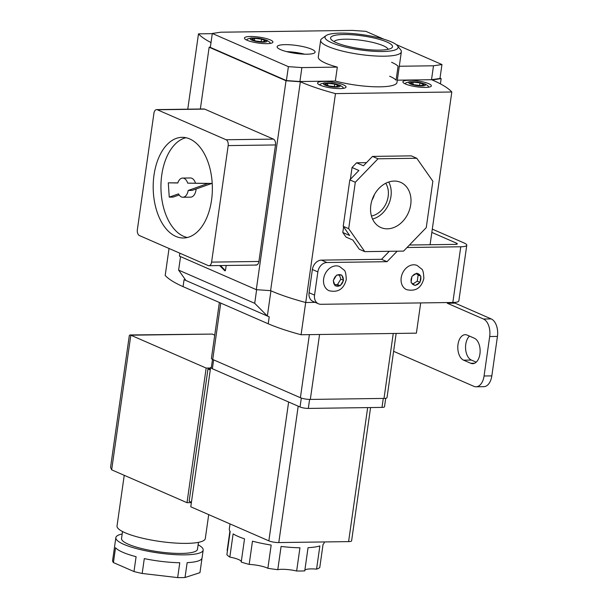 <?xml version="1.0" encoding="UTF-8"?>
<svg xmlns="http://www.w3.org/2000/svg" width="608" height="608" viewBox="0 0 608 608"><rect width="100%" height="100%" fill="white"/><g stroke="black" fill="none" stroke-linecap="round" stroke-linejoin="round"><path stroke-width="0.91" d="M169.039 248.482L165.194 275.477A118.887 24.73 -171.9 0 0 183.076 286.649L268.227 323.79A118.887 24.73 -171.9 0 0 301.082 334.75L416.396 333.161L420.698 302.921M301.082 334.75L305.68 302.488M256.644 289.682L254.706 303.308L267.353 316.016L269.215 316.829L268.227 323.79M183.076 286.649L184.064 279.68L267.353 316.016L270.94 290.814M254.706 303.308L178.623 270.119L180.546 256.614M185.926 280.493L178.623 270.119M410.294 83.053L414.253 84.778L421.078 85.576L423.943 84.641L419.991 82.916L413.166 82.126L410.294 83.053M412.878 84.178L413.166 82.126M419.642 85.409L419.991 82.916M334.674 84.094L338.633 85.819L335.76 86.746L328.936 85.956L324.984 84.231L327.849 83.296L334.674 84.094L334.324 86.579M327.56 85.356L327.849 83.296M254.722 38.357L251.856 39.284L255.808 41.01L262.633 41.808L265.506 40.873L261.546 39.148L254.722 38.357L254.433 40.409M261.197 41.633L261.546 39.148M280.6 49.636A19.175 3.99 8.1 0 0 301.591 54.028A19.175 3.99 8.1 0 0 315.088 52.128A19.175 3.99 8.1 0 0 311.623 49.21A19.175 3.99 8.1 0 0 290.624 44.825A19.175 3.99 8.1 0 0 277.126 46.725A19.175 3.99 8.1 0 0 280.6 49.636M389.622 76.213A40.751 8.474 -171.9 0 1 396.082 80.203L398.065 66.272A40.751 8.474 8.1 0 0 391.598 62.29M320.674 40.288L318.296 57A40.751 8.474 8.1 0 0 325.675 63.194A40.751 8.474 8.1 0 0 337.326 67.108L335.342 81.039A40.751 8.474 8.1 0 0 375.736 86.807A40.751 8.474 8.1 0 0 397.001 82.407L401.356 51.771A40.751 8.474 -171.9 0 1 372.666 55.807A40.751 8.474 -171.9 0 1 328.054 46.482A40.751 8.474 -171.9 0 1 320.674 40.288A40.751 8.474 -171.9 0 1 321.852 38.638L326.07 35.614A36.913 7.676 8.1 0 0 331.687 42.727A36.913 7.676 8.1 0 0 375.782 51.391A36.913 7.676 8.1 0 0 397.48 45.782A36.913 7.676 8.1 0 0 391.408 41.906A36.913 7.676 8.1 0 0 354.798 33.782A36.913 7.676 8.1 0 0 326.07 35.614M247.046 40.242A14.379 2.994 8.1 0 0 262.785 43.533A14.379 2.994 8.1 0 0 272.916 42.104A14.379 2.994 8.1 0 0 270.309 39.915A14.379 2.994 8.1 0 0 254.57 36.624A14.379 2.994 8.1 0 0 244.439 38.053A14.379 2.994 8.1 0 0 247.046 40.242M397.313 80.18L431.513 79.709L439.972 78.462L441.955 64.532L396.249 44.597M399.296 66.257L433.496 65.786L431.513 79.709M383.982 39.246L365.872 31.35L352.374 30.4L220.765 32.209L212.306 33.463L288.39 66.652L301.887 67.594L337.326 67.108M301.887 67.594L299.911 81.525L335.342 81.039M288.39 66.652L286.406 80.575L299.911 81.525M433.496 65.786L441.955 64.532M212.306 33.463L210.322 47.386L286.406 80.575M304.57 54.18A19.175 3.99 8.1 0 0 286.649 51.634M301.614 54.028A16.781 3.488 8.1 0 0 289.537 52.311M386.848 41.967A31.282 6.506 -171.9 0 1 391.613 47.994A31.282 6.506 -171.9 0 1 367.262 49.552A31.282 6.506 -171.9 0 1 336.239 42.666A31.282 6.506 -171.9 0 1 331.094 39.383A31.282 6.506 -171.9 0 1 349.486 34.626A31.282 6.506 -171.9 0 1 386.848 41.967M388.132 49.309A27.444 5.708 8.1 0 0 383.215 45.722A27.444 5.708 8.1 0 0 354.502 39.55A27.444 5.708 8.1 0 0 334.066 41.61M320.173 85.181A14.379 2.994 8.1 0 0 335.92 88.472A14.379 2.994 8.1 0 0 346.043 87.05A14.379 2.994 8.1 0 0 343.444 84.862A14.379 2.994 8.1 0 0 327.697 81.571A14.379 2.994 8.1 0 0 317.566 83A14.379 2.994 8.1 0 0 320.173 85.181M405.49 84.01A14.379 2.994 8.1 0 0 421.23 87.301A14.379 2.994 8.1 0 0 431.361 85.872A14.379 2.994 8.1 0 0 428.754 83.691A14.379 2.994 8.1 0 0 413.014 80.4A14.379 2.994 8.1 0 0 402.884 81.822A14.379 2.994 8.1 0 0 405.49 84.01M410.719 204.676A24.654 19.274 113.6 0 0 399.965 182.073A24.654 19.274 113.6 0 0 370.827 205.223A24.654 19.274 113.6 0 0 380.258 227.248A24.654 19.274 113.6 0 0 410.719 204.676M372.567 219.047A23.666 18.498 113.6 0 0 390.959 196.414A23.666 18.498 113.6 0 0 388.725 182.012M371.458 216.007A20.216 15.8 113.6 0 0 388.17 196.452A20.216 15.8 113.6 0 0 385.738 183.266M210.376 47.044L209.152 47.226L286.026 80.758L300.337 81.761A119.844 24.928 8.1 0 0 300.869 81.996A119.844 24.928 8.1 0 0 335.472 93.602L305.74 302.503A119.844 24.928 8.1 0 1 271.138 290.898A119.844 24.928 8.1 0 1 270.606 290.662L256.295 289.659L179.421 256.128L179.839 253.194M377.994 158.794L416.769 158.262L432.858 181.207L426.254 227.628L403.56 251.104L364.777 251.636L348.696 228.692L355.3 182.271L377.994 158.794L372.514 156.408L363.44 165.794L356.584 162.807L352.047 167.504L350.368 179.314M352.047 167.504L358.895 170.491L349.82 179.884L343.216 226.305L348.696 228.692M343.604 226.86L342.798 232.492L349.646 235.486L343.216 226.305M416.769 158.262L411.289 155.868L372.514 156.408M366.457 162.67L356.584 162.807M349.82 179.884L355.3 182.271M364.777 251.636L359.298 249.25L352.868 240.069L346.013 237.082L342.798 232.492M211.014 42.568A119.844 24.928 -171.9 0 1 198.489 33.85L212.283 33.66M198.489 33.85L187.766 109.182M440.017 78.136L441.15 78.622L440.405 83.866M315.202 302.374L305.74 302.503M441.15 78.622L432.182 79.952A119.844 24.928 -171.9 0 1 451.812 91.998L335.472 93.602M451.812 91.998L430.076 244.728M219.67 265.567L224.702 270.689A0.958 0.562 -90.8 0 0 224.998 270.826A0.958 0.562 -90.8 0 0 225.53 270.104L226.191 265.476M226.108 139.756L273.418 139.11L204.653 109.113A4.796 2.82 89.2 0 0 203.923 108.961L156.613 109.615A4.796 2.82 -90.8 0 0 153.938 113.21L137.355 229.733A4.796 2.82 -90.8 0 0 139.437 235.57L208.202 265.567A4.796 2.82 -90.8 0 0 208.932 265.711A4.796 2.82 -90.8 0 0 211.599 262.116L228.182 145.593A4.796 2.82 -90.8 0 0 226.108 139.756L157.343 109.767A4.796 2.82 -90.8 0 0 156.613 109.615M273.418 139.11A4.796 2.82 89.2 0 1 275.5 144.947L258.917 261.463A4.796 2.82 89.2 0 1 256.242 265.065A4.796 2.82 89.2 0 1 255.512 264.913L256.964 264.89M209.152 47.226L200.359 109.007M286.026 80.758L256.295 289.659M300.337 81.761L270.606 290.662M220.446 265.559L225.37 270.575M371.997 200.176A20.216 15.8 113.6 0 0 374.505 194.431M397.48 45.782L400.687 49.856A40.751 8.474 -171.9 0 1 401.356 51.771M211.538 200.214A50.335 29.587 -90.8 0 0 182.081 137.332A50.335 29.587 -90.8 0 0 154.006 175.112A50.335 29.587 -90.8 0 0 183.464 237.994A50.335 29.587 -90.8 0 0 211.538 200.214M185.964 137.712A50.335 29.587 -90.8 0 0 161.758 175.005A50.335 29.587 -90.8 0 0 187.332 237.508M187.705 183.145L211.85 183.426L192.067 190.41L188.184 190.464L207.974 183.479L187.705 183.145A9.591 5.639 -90.8 0 0 182.636 178.076A9.591 5.639 -90.8 0 0 177.81 182.985L168.294 182.833L169.244 197.144L178.532 193.868A9.591 5.639 -90.8 0 0 182.902 197.25L190.661 197.144A9.591 5.639 -90.8 0 0 196.004 189.947A9.591 5.639 -90.8 0 0 196.11 188.982M182.902 197.25A9.591 5.639 -90.8 0 0 188.184 190.464M195.495 183.16A9.591 5.639 -90.8 0 0 190.395 177.969L182.636 178.076M177.848 182.871L168.294 182.833M169.244 197.144L173.12 197.091L179.178 194.955M211.85 183.426L207.974 183.479M324.307 541.948L324.216 542.594A47.941 9.971 -171.9 0 1 323.061 544.365L319.762 567.576A47.941 9.971 -171.9 0 1 316.57 569.134L319.876 545.923A47.941 9.971 -171.9 0 1 308.051 547.671L304.752 570.882A47.941 9.971 -171.9 0 1 296.651 570.996L299.957 547.785A47.941 9.971 -171.9 0 1 281.086 546.455L277.788 569.673A47.941 9.971 -171.9 0 1 267.87 568.29L271.176 545.08A47.941 9.971 -171.9 0 1 252.472 541.188L249.166 564.399A47.941 9.971 -171.9 0 1 241.224 562.066L244.522 538.848A47.941 9.971 -171.9 0 1 237.979 536.378A47.941 9.971 -171.9 0 1 233.13 533.877L229.824 557.088A47.941 9.971 -171.9 0 1 226.883 554.678L230.189 531.468A47.941 9.971 -171.9 0 1 229.3 529.089L230.029 523.921M227.46 550.65A15.147 3.154 -171.9 0 0 227.149 550.529L229.908 531.111M198.466 542.344L197.478 549.267A38.35 7.98 -171.9 0 1 170.476 553.067A38.35 7.98 -171.9 0 1 128.493 544.297A38.35 7.98 -171.9 0 1 121.547 538.46L122.527 531.536M208.711 514.619L205.306 538.544A44.582 9.272 -171.9 0 1 173.911 542.959A44.582 9.272 -171.9 0 1 125.104 532.76A44.582 9.272 -171.9 0 1 117.025 525.981L124.237 475.312M198.117 544.783A44.103 9.173 -171.9 0 1 203.178 550.08L202.054 557.969A44.103 9.173 -171.9 0 1 187.15 562.643L185.03 577.501A44.103 9.173 -171.9 0 1 177.658 577.6L179.778 562.742A44.103 9.173 -171.9 0 1 144.294 558.608L142.181 573.466A44.103 9.173 -171.9 0 1 133.98 571.543L136.093 556.692A44.103 9.173 -171.9 0 1 122.71 552.246A44.103 9.173 -171.9 0 1 115.535 547.724L113.422 562.575A44.103 9.173 -171.9 0 1 112.594 560.561L114.714 545.703A44.103 9.173 -171.9 0 1 114.73 545.543L115.847 537.654A44.103 9.173 -171.9 0 1 122.185 533.976M203.178 550.08A44.103 9.173 -171.9 0 1 172.117 554.45A44.103 9.173 -171.9 0 1 123.834 544.358A44.103 9.173 -171.9 0 1 115.847 537.654M202.023 558.129L199.956 572.668L185.03 577.501M177.658 577.6L142.181 573.466M133.98 571.543L113.422 562.575M370.576 407.558L351.606 540.831A7.19 1.497 -171.9 0 1 348.597 541.614L278.791 542.572A7.19 1.497 -171.9 0 1 268.865 540.862L190.783 506.806L210.604 367.536L211.333 367.528M396.15 333.442L387.015 397.632A7.19 1.497 -171.9 0 1 384.005 398.415L310.323 399.426A7.19 1.497 -171.9 0 1 300.398 397.716L212.724 359.472A7.19 1.497 -171.9 0 1 211.424 358.378L219.382 302.48M385.715 398.286L384.507 406.752A5.989 1.246 -171.9 0 1 381.999 407.398L308.317 408.416A5.989 1.246 -171.9 0 1 300.048 406.988L212.374 368.744A5.989 1.246 -171.9 0 1 211.288 367.832L210.604 367.536M191.429 502.269L189.141 501.273L207.974 368.965L210.262 369.968M207.974 368.965L210.406 368.934M191.376 502.626L187.006 502.687L206.165 368.068L210.535 368.007M214.73 335.16L212.26 334.081L130.819 335.198L111.659 469.824L110.557 467.332L129.322 335.502L129.93 334.97L130.819 335.198L206.165 368.068M111.659 469.824L187.006 502.687M212.26 334.081L129.93 334.97M304.844 570.22A15.147 3.154 -171.9 0 1 316.57 569.134M277.788 569.673A15.147 3.154 -171.9 0 1 296.651 570.996M249.166 564.399A15.147 3.154 -171.9 0 1 267.87 568.29M229.824 557.088A15.147 3.154 -171.9 0 1 241.285 561.602M479.925 353.97A12.943 7.608 89.2 0 1 472.712 363.683A12.943 7.608 89.2 0 1 470.744 363.272L463.623 360.172A12.943 7.608 89.2 0 1 457.839 346.058A12.943 7.608 89.2 0 1 465.226 334.689A12.943 7.608 89.2 0 1 467.195 335.099L474.316 338.208A12.943 7.608 89.2 0 1 479.925 353.97M489.683 336.528A14.379 8.451 -90.8 0 0 483.451 319.018L491.203 318.911A14.379 8.451 89.2 0 1 497.443 336.422L489.683 336.528L484.067 375.987A14.379 8.451 -90.8 0 1 476.049 386.787A14.379 8.451 -90.8 0 1 473.868 386.331L393.604 351.318M447.382 302.556L447.283 303.24L483.451 319.018M409.45 245.016L455.286 244.386A4.796 0.996 8.1 0 0 457.292 243.861A4.796 0.996 8.1 0 0 456.418 243.132L431.832 232.408M497.443 336.422L491.826 375.881A14.379 8.451 89.2 0 1 483.801 386.68L476.049 386.787M407.033 247.509L460.765 246.772A14.379 2.994 8.1 0 0 466.777 245.214A14.379 2.994 8.1 0 0 464.178 243.025L432.296 229.125M491.203 318.911L455.042 303.134L455.149 302.358M469.49 336.102A12.943 7.608 -90.8 0 0 465.622 349.06A12.943 7.608 -90.8 0 0 471.382 360.065L476.208 362.17M317.855 271.905L312.375 269.519A9.591 7.494 -66.4 0 1 321.45 260.125L326.929 262.512A9.591 7.494 113.6 0 0 317.855 271.905L314.549 295.116A9.591 7.494 113.6 0 0 318.47 303.795A9.591 7.494 113.6 0 0 320.986 304.296L452.831 302.48A14.379 2.994 8.1 0 0 458.85 300.922L466.777 245.214M389.287 251.302L381.558 259.297L321.45 260.125M318.47 303.795L312.991 301.408A9.591 7.494 -66.4 0 1 309.069 292.729L314.549 295.116M312.375 269.519L309.069 292.729M326.929 262.512L387.038 261.683L397.184 251.195M447.283 303.24L455.042 303.134M381.558 259.297L387.038 261.683M401.204 277.704A13.186 10.306 113.6 0 0 406.6 289.644C415.629 291.703 421.374 287.994 423.837 278.51C423.624 272.673 422.841 269.473 421.496 268.903L417.141 265.476A13.186 10.306 113.6 0 0 401.204 277.704M419.999 282.37L420.873 276.207L416.852 273.19L411.95 276.328L411.076 282.492L415.097 285.517L419.999 282.37L417.263 281.177L418.137 275.014L416.237 273.585M418.137 275.014L420.873 276.207M412.984 283.928L417.263 281.177M323.646 278.776A13.186 10.306 113.6 0 0 329.042 290.715C338.071 292.775 343.816 289.058 346.279 279.574C346.058 273.737 345.283 270.537 343.938 269.975L339.583 266.547A13.186 10.306 113.6 0 0 323.646 278.776M343.132 281.056L343.566 280.349L341.749 275.044L336.604 275.112L333.268 280.493L335.084 285.79L340.229 285.722L343.132 281.056A5.989 4.682 113.6 0 1 340.67 285.023M334.666 284.567L337.493 284.529L340.229 285.722M337.493 284.529L340.83 279.156L339.439 275.082M340.83 279.156L343.566 280.349M423.905 83.752A8.39 1.748 8.1 0 0 412.33 81.761A8.39 1.748 8.1 0 0 410.339 83.942A8.39 1.748 8.1 0 0 421.914 85.941A8.39 1.748 8.1 0 0 423.905 83.752M338.595 84.93A8.39 1.748 -171.9 0 1 336.604 87.111A8.39 1.748 -171.9 0 1 325.022 85.12A8.39 1.748 -171.9 0 1 327.013 82.931A8.39 1.748 -171.9 0 1 338.595 84.93M265.468 39.984A8.39 1.748 8.1 0 0 253.886 37.985A8.39 1.748 8.1 0 0 251.894 40.174A8.39 1.748 8.1 0 0 263.469 42.172A8.39 1.748 8.1 0 0 265.468 39.984M225.287 270.682L224.702 270.689M211.599 262.116L258.917 261.463M228.182 145.593L275.5 144.947M157.343 109.767L204.653 109.113M384.005 398.415L393.247 333.48M319.565 334.499L310.323 399.426M220.75 303.08L212.724 359.472M300.398 397.716L309.373 334.636M381.999 407.398L383.276 398.422M308.317 408.416L309.601 399.426M300.048 406.988L301.317 398.065M212.374 368.744L213.636 359.875M348.597 541.614L367.673 407.596M298.201 406.182L278.791 542.572M268.865 540.862L288.625 402.01M470.744 363.272L474.658 363.219M456.418 243.132L456.251 244.317M460.765 246.772L452.831 302.48M484.067 375.987L491.826 375.881M463.623 360.172L471.382 360.065M420.113 281.565A5.989 4.682 113.6 0 0 420.827 279.285A5.989 4.682 113.6 0 0 420.766 277.02M415.743 285.106A5.989 4.682 113.6 0 0 419.36 282.788M411.608 282.895A5.989 4.682 113.6 0 0 414.572 285.122M411.844 277.142A5.989 4.682 113.6 0 0 411.13 279.422A5.989 4.682 113.6 0 0 411.198 281.686M420.348 275.812A5.989 4.682 113.6 0 0 417.384 273.585M416.214 273.6A5.989 4.682 113.6 0 0 412.604 275.918M335.76 285.783A5.989 4.682 113.6 0 0 339.56 285.737M333.511 281.185A5.989 4.682 113.6 0 0 334.848 285.099M343.33 279.657A5.989 4.682 113.6 0 0 341.992 275.743M341.08 275.059A5.989 4.682 113.6 0 0 337.28 275.112M336.171 275.819A5.989 4.682 113.6 0 0 333.708 279.786M428.936 87.142L427.872 85.728L425.167 84.003L417.369 82.019L409.739 81.708L406.235 82.68L404.852 83.714M343.626 88.32L342.585 86.929L339.849 85.181L332.059 83.19L324.421 82.886L320.918 83.851L319.542 84.892M246.415 39.946L247.798 38.904L251.355 37.932L258.894 38.243L266.722 40.234L269.458 41.99L270.492 43.373M208.932 265.711L256.242 265.065M211.288 367.832L212.496 359.366"/></g></svg>
